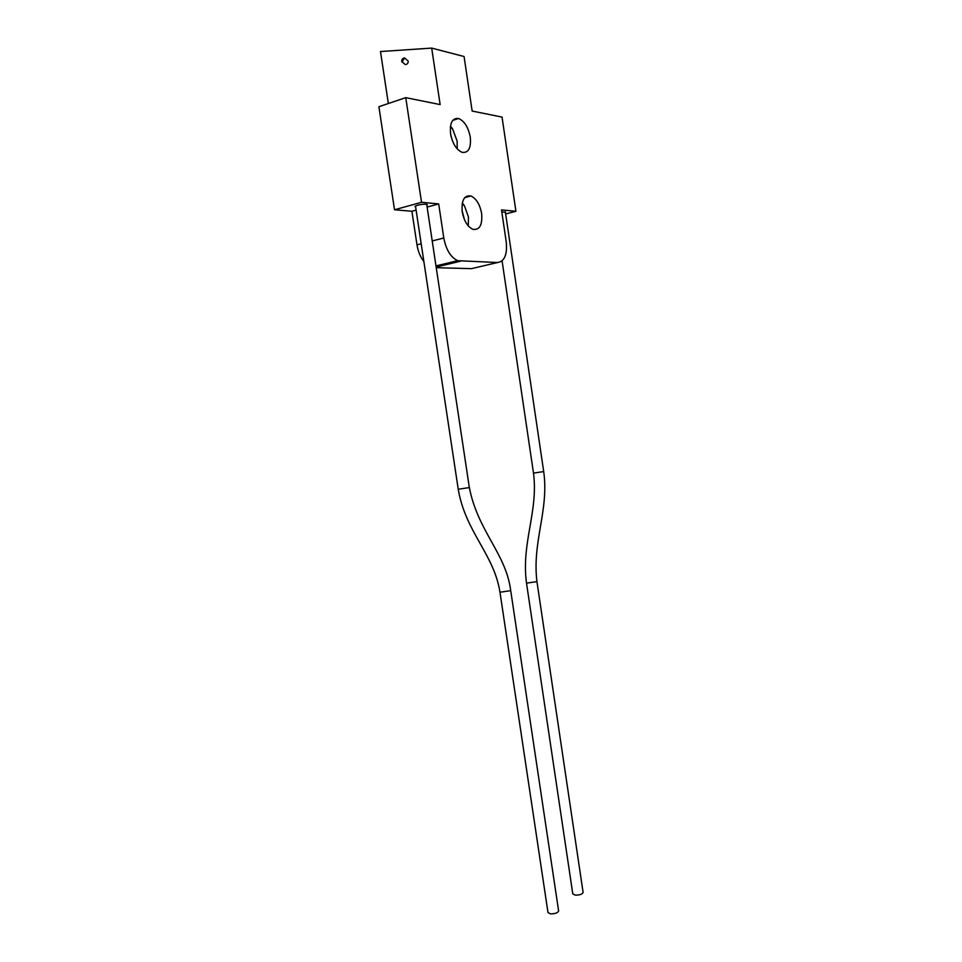<?xml version="1.0" encoding="UTF-8"?>
<svg xmlns="http://www.w3.org/2000/svg" width="962" height="962" viewBox="0 0 962 962"><rect width="100%" height="100%" fill="white"/><g stroke="black" fill="none" stroke-linecap="round" stroke-linejoin="round"><path stroke-width="1.44" d="M423.869 261.532C420.346 256.95 418.049 251.383 416.979 244.829L411.904 211.255L416.113 210.101M436.243 267.689L471.476 268.651L497.57 262.53C504.557 261.472 507.443 254.521 506.204 241.702L501.515 209.908L515.921 211.291L502.044 117.087L472.15 111.051L464.069 56.517L431.697 48.1L440.139 104.581L405.76 97.643L421.524 202.285L438.684 203.92L443.795 237.999C446.067 249.771 450.709 257.335 457.696 260.69L497.57 262.53M388.347 103.523L380.483 51.539L431.697 48.1M405.76 97.643L378.896 106.71L394.528 209.776L411.904 211.255M450.937 135.786L452.368 140.62M462.037 210.317L464.454 219.697M462.349 202.946L464.454 205.796L468.458 217.003L468.278 225.938M481.637 213.54C482.539 224.988 479.629 230.255 472.919 229.341C467.556 226.816 463.997 220.971 462.217 211.808C461.339 200.361 464.213 195.07 470.839 195.959C476.286 198.497 479.882 204.353 481.637 213.54M450.577 133.754C449.663 122.847 452.356 117.773 458.646 118.518C464.49 121.128 468.362 127.333 470.286 137.157C471.224 148.064 468.494 153.126 462.109 152.345C456.373 149.759 452.525 143.554 450.577 133.754M450.493 126.142L452.573 128.848L457.154 141.161L457.19 148.869M427.128 207.083L438.684 203.92M394.528 209.776L421.524 202.285M415.62 206.842L414.971 206.481L417.388 205.231C422.595 204.076 425.913 203.896 427.356 204.665L426.839 205.219M401.755 61.496C401.659 59.403 402.609 58.213 404.617 57.948L408.177 61.051C408.273 63.179 407.299 64.37 405.255 64.598L401.755 61.496M505.651 213.949L515.921 211.291M501.779 211.712L505.423 212.422M575.312 895.141C579.737 895.129 582.335 894.239 583.104 892.435L536.94 581.613L526.515 583.14L572.787 893.89L575.312 895.141M499.975 592.255L547.991 912.541L550.517 913.852C555.11 913.864 557.804 912.902 558.621 910.966L510.714 590.644L499.963 592.243C494.107 554.268 465.464 532.13 458.237 489.249L469.336 487.578C477.934 531.565 506.06 553.523 510.714 590.644M460.377 261.231L436.147 267.039M443.795 237.999L432.227 240.945M421.188 243.759L416.979 244.829M526.515 583.14C521.055 543.013 538.504 511.447 533.501 473.1L543.698 471.584C549.194 510.173 532.022 541.702 536.94 581.613M464.454 205.796L462.169 203.872M470.839 195.959L464.766 197.619M458.646 118.518L452.741 120.382M452.573 128.848L450.36 127.14M457.696 260.69L435.978 265.909M404.617 57.948L401.9 62.085M543.698 471.584L505.315 211.664M533.501 473.1L502.08 260.882M469.336 487.578L426.707 204.305M458.237 489.249L415.476 205.94"/></g></svg>
